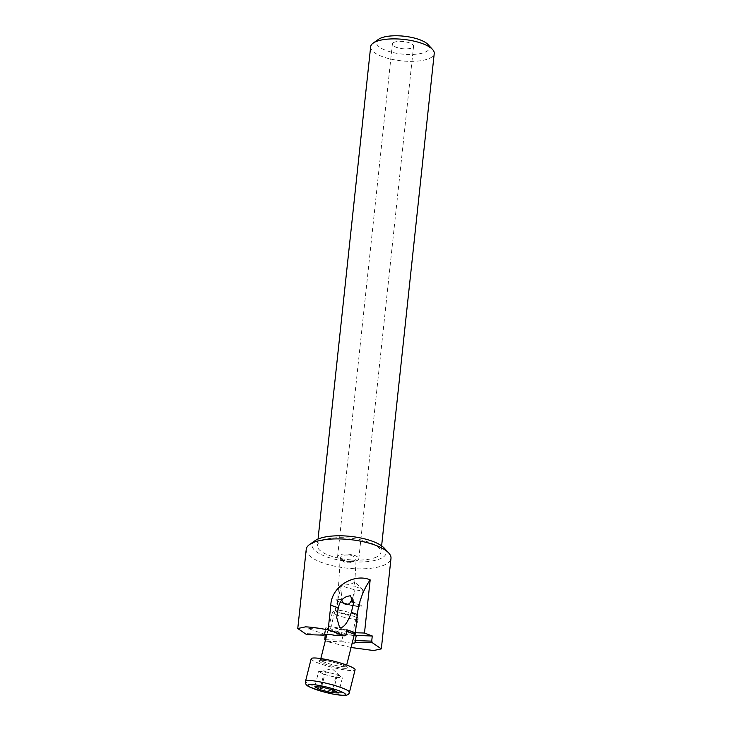 <?xml version="1.0" encoding="UTF-8"?>
<svg xmlns="http://www.w3.org/2000/svg" width="732" height="732" viewBox="0 0 732 732"><rect width="100%" height="100%" fill="white"/><g stroke="black" fill="none" stroke-linecap="round" stroke-linejoin="round"><path stroke-width="0.55" stroke-dasharray="3.66 2.75" d="M384.245 548.112A37.295 12.572 6.1 0 1 378.911 559.257A37.295 12.572 6.1 0 1 330.672 558.104A37.295 12.572 6.1 0 1 314.998 540.719M306.223 549.348A42.621 14.365 -173.9 0 0 334.551 566.175A42.621 14.365 -173.9 0 0 382.626 565.717A42.621 14.365 -173.9 0 0 390.989 558.406M428.055 44.579A26.636 8.976 6.1 0 1 424.24 52.53A26.636 8.976 6.1 0 1 389.781 51.707A26.636 8.976 6.1 0 1 378.59 39.29M370.657 46.72A31.97 10.779 -173.9 0 0 391.904 59.338A31.97 10.779 -173.9 0 0 427.964 58.999A31.97 10.779 -173.9 0 0 434.232 53.518M340.719 558.855L340.224 557.665L341.387 556.146C344.379 554.673 348.176 554.636 352.769 556.036L356.145 559.129L354.691 560.73A7.988 5.609 3.4 0 1 343.555 561.618A7.988 5.609 3.4 0 1 340.719 558.855L345.916 561.041A10.66 3.596 6.1 0 1 337.598 556.594A10.66 3.596 6.1 0 1 339.694 554.774A10.66 3.596 6.1 0 1 351.717 554.655A10.66 3.596 6.1 0 1 358.79 558.864A10.66 3.596 6.1 0 1 356.704 560.694A10.66 3.596 6.1 0 1 349.722 561.444A10.66 3.596 6.1 0 1 345.916 561.041M354.691 560.73L346.858 561.197M394.475 42.172A10.66 3.596 -173.9 0 0 392.379 44.002A10.66 3.596 -173.9 0 0 399.462 48.202A10.66 3.596 -173.9 0 0 411.485 48.092A10.66 3.596 -173.9 0 0 413.571 46.262A10.66 3.596 -173.9 0 0 406.498 42.053A10.66 3.596 -173.9 0 0 394.475 42.172M374.656 557.775A31.97 10.779 -173.9 0 0 380.933 552.285A31.97 10.779 -173.9 0 0 359.687 539.676A31.97 10.779 -173.9 0 0 323.626 540.015A31.97 10.779 -173.9 0 0 317.359 545.496A31.97 10.779 -173.9 0 0 338.596 558.113A31.97 10.779 -173.9 0 0 374.656 557.775M352.165 643.135A15.985 2.233 14.1 0 1 343.372 641.863L341.881 640.189L343.162 635.074L326.847 634.562M325.31 634.516L308.19 628.559L326.042 629.117A15.985 2.233 -165.9 0 0 332.319 632.027A15.985 2.233 -165.9 0 0 343.162 635.074M354.087 635.458A15.985 2.233 14.1 0 1 332.639 630.746A15.985 2.233 14.1 0 1 325.969 627.132A15.985 2.233 14.1 0 1 334.506 627.26A15.985 2.233 14.1 0 1 350.299 631.295A15.985 2.233 14.1 0 1 356.978 634.909A15.985 2.233 14.1 0 1 356.118 635.376M350.674 601.823A11.19 1.565 14.1 0 1 354.709 603.067A11.19 1.565 14.1 0 1 359.375 605.593A11.19 1.565 14.1 0 1 347.819 604.312M343.555 603.086A11.19 1.565 14.1 0 1 342.347 602.683A11.19 1.565 14.1 0 1 337.672 600.158A11.19 1.565 14.1 0 1 341.853 599.966L340.179 599.307A13.322 1.857 14.1 0 0 335.622 599.59A13.322 1.857 14.1 0 0 341.185 602.592A13.322 1.857 14.1 0 0 354.343 605.959A13.322 1.857 14.1 0 0 361.462 606.069A13.322 1.857 14.1 0 0 355.898 603.058A13.322 1.857 14.1 0 0 352.019 601.832M347.645 631.213A11.19 1.565 14.1 0 1 352.321 633.747A11.19 1.565 14.1 0 1 346.346 633.656A11.19 1.565 14.1 0 1 335.293 630.828A11.19 1.565 14.1 0 1 330.617 628.303A11.19 1.565 14.1 0 1 336.601 628.385A11.19 1.565 14.1 0 1 347.645 631.213M351.991 601.878A13.322 1.857 14.1 0 1 355.88 603.104A13.322 1.857 14.1 0 1 361.443 606.114A13.322 1.857 14.1 0 1 354.325 606.014A13.322 1.857 14.1 0 1 341.167 602.646A13.322 1.857 14.1 0 1 335.604 599.636A13.322 1.857 14.1 0 1 340.188 599.362M352.787 597.934L354.242 591.419L353.831 586.286A11.19 1.565 14.1 0 1 358.552 587.714A11.19 1.565 14.1 0 1 362.99 589.791A11.19 1.565 14.1 0 1 363.228 590.248A11.19 1.565 14.1 0 1 357.243 590.157A11.19 1.565 14.1 0 1 346.199 587.329A11.19 1.565 14.1 0 1 341.798 585.289L340.838 587.54L341.835 599.911L340.179 599.307M350.948 601.85A11.19 1.565 14.1 0 1 354.718 603.022A11.19 1.565 14.1 0 1 359.394 605.547A11.19 1.565 14.1 0 1 347.901 604.275M343.491 603.012A11.19 1.565 14.1 0 1 342.356 602.628A11.19 1.565 14.1 0 1 337.69 600.103A11.19 1.565 14.1 0 1 341.835 599.911M353.831 586.286L354.572 581.922L362.99 589.791M354.681 582.361L349.786 584.539L341.798 585.289M346.84 629.767L339.136 629.529A15.985 2.233 -165.9 0 1 346.648 631.506M346.291 634.909L337.855 634.644L339.136 629.529M335.723 635.532L337.855 634.644M351.076 647.491L325.896 641.314L325.356 640.527M326.042 629.117L324.761 634.232L307.641 633.702L308.19 628.559M307.641 633.702L306.653 634.617M343.372 641.863L325.896 641.314M325.566 639.686L341.881 640.189M324.761 634.232L324.13 635.166M320.589 686.991L323.773 674.309L335.668 677.375L339.072 677.484A10.66 1.491 -165.9 0 0 340.673 676.679A10.66 1.491 -165.9 0 0 339.913 676.158A10.66 1.491 -165.9 0 0 331.413 673.202A10.66 1.491 -165.9 0 0 322.062 671.564L318.658 671.454L314.815 686.808M311.164 658.782A22.646 3.157 -165.9 0 0 326.216 665.681A22.646 3.157 -165.9 0 0 351.204 670.576A22.646 3.157 -165.9 0 0 355.093 669.789M334.689 611.97A13.322 1.857 -165.9 0 0 332.593 612.208A13.322 1.857 -165.9 0 0 332.401 612.428A13.322 1.857 -165.9 0 0 341.249 616.49A13.322 1.857 -165.9 0 0 355.953 619.373A13.322 1.857 -165.9 0 0 358.241 618.906A13.322 1.857 -165.9 0 0 358.177 618.622A13.322 1.857 -165.9 0 0 348.514 614.596A13.322 1.857 -165.9 0 0 334.689 611.97M337.452 610.149A10.66 1.491 -165.9 0 0 335.778 610.342A10.66 1.491 -165.9 0 0 342.018 613.562A10.66 1.491 -165.9 0 0 354.462 616.069A10.66 1.491 -165.9 0 0 356.246 615.475A10.66 1.491 -165.9 0 0 348.514 612.254A10.66 1.491 -165.9 0 0 337.452 610.149M323.773 674.309L318.658 671.454M321.604 687.019L325.456 671.665L322.062 671.564A10.66 1.491 -165.9 0 0 320.625 671.656A10.66 1.491 -165.9 0 0 321.22 672.882A10.66 1.491 -165.9 0 0 329.72 675.837A10.66 1.491 -165.9 0 0 339.072 677.484L342.466 677.585L338.614 692.939M325.456 671.665L337.361 674.73L333.508 690.084M337.361 674.73L342.466 677.585M335.668 677.375L332.548 689.837M349.448 692.307A22.646 3.157 14.1 0 1 345.559 693.094A22.646 3.157 14.1 0 1 320.57 688.199A22.646 3.157 14.1 0 1 305.519 681.3M344.827 668.353A14.649 2.05 -165.9 0 0 341.222 664.537A14.649 2.05 -165.9 0 0 321.44 660.218A14.649 2.05 -165.9 0 0 325.035 664.034A14.649 2.05 -165.9 0 0 344.827 668.353M336.61 661.92A13.322 1.857 14.1 0 1 346.373 666.248A13.322 1.857 14.1 0 1 344.086 666.706A13.322 1.857 14.1 0 1 329.382 663.823A13.322 1.857 14.1 0 1 320.534 659.77A13.322 1.857 14.1 0 1 322.821 659.303A13.322 1.857 14.1 0 1 331.175 660.566M348.789 561.407L349.722 561.444M337.598 556.594L392.379 44.002M381.619 545.852L380.933 552.285M355.047 642.586L356.978 634.909M352.321 633.747L359.375 605.593M359.394 605.547L363.228 590.248M337.69 600.103L340.838 587.54M353.574 602.793L354.242 591.419M354.709 583.486L356.145 559.129M336.693 617.497L340.224 557.665M330.617 628.303L337.672 600.158M324.038 634.809L325.969 627.132M318.045 539.054L317.359 545.496M358.79 558.864L413.571 46.262M320.625 671.656L332.044 668.609L340.673 676.679M320.836 658.571L320.085 660.365L321.714 660.264C328.732 660.054 348.798 666.806 346.483 666.989L346.675 665.049M332.401 612.428L326.93 634.26M335.778 610.342L332.593 612.208M356.246 615.475L358.177 618.622M358.241 618.906L354.37 634.342"/><path stroke-width="1.1" d="M309.581 544.535L314.998 540.719A37.295 12.572 6.1 0 1 319.372 538.532A37.295 12.572 6.1 0 1 354.864 536.949A37.295 12.572 6.1 0 1 384.245 548.112L388.729 552.989A42.621 14.365 -173.9 0 0 355.148 540.234A42.621 14.365 -173.9 0 0 314.586 542.037A42.621 14.365 -173.9 0 0 309.581 544.535A42.621 14.365 -173.9 0 0 306.223 549.348L297.768 628.523L305.528 626.857C311.265 627.068 318.804 628.083 328.156 629.932L345.083 635.824L346.291 634.909L346.84 629.767L355.395 632.75L364.49 633.034L370.172 579.881C354.654 573.01 331.45 586.103 330.791 605.227L328.156 629.932M364.49 633.034L372.268 635.989L371.719 641.131L372.432 642.778L381.326 648.881L390.989 558.406A42.621 14.365 -173.9 0 0 388.729 552.989M373.174 43.106L378.59 39.29A26.636 8.976 6.1 0 1 381.72 37.735A26.636 8.976 6.1 0 1 407.065 36.6A26.636 8.976 6.1 0 1 428.055 44.579L432.539 49.456A31.97 10.779 -173.9 0 0 407.349 39.885A31.97 10.779 -173.9 0 0 376.934 41.239A31.97 10.779 -173.9 0 0 373.174 43.106A31.97 10.779 -173.9 0 0 370.657 46.72L318.045 539.054M381.619 545.852L434.232 53.518A31.97 10.779 -173.9 0 0 432.539 49.456M372.432 642.778L354.965 642.229L356.255 635.486A15.985 2.233 -165.9 0 0 349.978 632.576A15.985 2.233 -165.9 0 0 346.648 631.506M354.965 642.229A15.985 2.233 14.1 0 1 355.047 642.586A15.985 2.233 14.1 0 1 352.165 643.135M356.118 635.376A15.985 2.233 14.1 0 1 354.087 635.458M381.326 648.881L373.567 650.538L351.076 647.491M347.819 604.312A11.19 1.565 14.1 0 1 343.555 603.086M347.901 604.275A11.19 1.565 14.1 0 1 343.491 603.012M351.369 612.391C347.618 622.905 343.711 628.029 339.657 627.745L336.693 617.497L338.349 607.862C339.868 600.396 343.894 596.379 350.427 595.811L353.574 602.793L351.369 612.391L357.344 614.477L355.395 632.75M341.853 599.966C342.21 603.955 348.158 606.663 350.674 601.823L352.019 601.832L350.71 601.777L352.787 597.934M370.172 579.881A42.621 22.784 -70.8 0 0 357.344 614.477M324.761 634.232L324.13 635.166L306.653 634.617L297.768 628.523M324.13 635.166A15.985 2.233 14.1 0 1 324.038 634.809A15.985 2.233 14.1 0 1 335.723 635.532L345.083 635.824M372.268 635.989L356.255 635.486M325.356 640.527L324.761 639.658L325.31 634.516L324.798 634.36M326.847 634.562L325.31 634.516M324.761 639.658L325.566 639.686M354.974 640.601L371.719 641.131M315.062 657.995A22.646 3.157 -165.9 0 0 311.164 658.782L305.519 681.3A22.646 3.157 14.1 0 1 309.416 680.513A22.646 3.157 14.1 0 1 334.405 685.408A22.646 3.157 14.1 0 1 349.448 692.307L355.093 669.789A22.646 3.157 -165.9 0 0 340.051 662.89A22.646 3.157 -165.9 0 0 315.062 657.995M319.921 689.663L314.815 686.808L321.604 687.019L333.508 690.084L338.614 692.939L331.825 692.728L319.921 689.663L320.589 686.991M332.548 689.837L331.825 692.728M330.791 605.227L338.349 607.862M311.192 684.466A19.444 2.718 -165.9 0 0 315.977 689.535A19.444 2.718 -165.9 0 0 342.237 695.272A19.444 2.718 -165.9 0 0 337.452 690.212A19.444 2.718 -165.9 0 0 311.192 684.466M331.175 660.566A13.322 1.857 14.1 0 1 336.61 661.92M305.519 681.3C304.979 683.624 306.278 685.491 309.416 686.9L321.238 691.237L332.438 693.982L342.905 695.4C346.84 695.656 349.018 694.631 349.448 692.307M326.93 634.26L320.836 658.571M354.37 634.342L346.675 665.049"/></g></svg>
